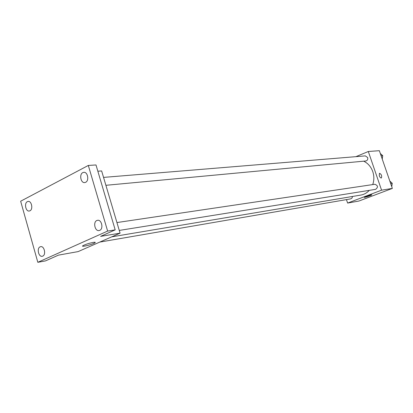 <?xml version="1.0" encoding="UTF-8"?>
<svg xmlns="http://www.w3.org/2000/svg" width="413" height="413" viewBox="0 0 413 413"><rect width="100%" height="100%" fill="white"/><g stroke="black" fill="none" stroke-linecap="round" stroke-linejoin="round"><path stroke-width="0.62" d="M355.908 156.661L368.313 151.499L379.351 150.693L392.35 188.405L358.923 201.038L347.617 203.072L346.455 199.608M372.733 184.58C374.199 180.321 374.214 176.005 372.779 171.627C371.003 166.738 367.968 163.254 363.667 161.173M111.706 236.845L360.843 195.07C364.111 194.497 366.935 192.923 369.305 190.352M368.313 151.499L381.571 190.176L347.617 203.072M99.776 242.085L350.735 198.87L352.031 198.054L352.526 196.464M105.898 185.303L365.758 160.982C367.4 160.549 368.035 159.408 367.668 157.554L365.329 155.887L103.56 177.399M116.936 222.555L374.844 184.27C378.024 185.509 378.287 187.197 375.639 189.34L119.269 230.428M381.571 190.176L392.35 188.405M371.426 194.807L371.86 194.864C371.442 195.426 363.564 197.951 364.338 197.275C366.063 196.371 368.427 195.55 371.426 194.807M379.284 175.768L379.439 173.269C381.39 174.178 382.046 175.742 381.416 177.972C380.652 178.117 379.939 177.378 379.284 175.768C379.939 177.383 380.652 178.117 381.411 177.972L381.416 177.972C382.046 175.742 381.385 174.178 379.433 173.269M97.845 171.209L101.639 170.936L120.08 233.169L78.129 251.6L58.409 255.146L45.513 260.887L37.826 262.307L20.65 201.214L88.32 165.448L95.997 164.957L115.191 229.876L100.596 236.37L120.08 233.169M88.32 165.448L107.633 231.073L115.191 229.876M107.633 231.073L37.826 262.307M93.106 242.426C95.15 242.101 95.744 242.24 94.897 242.844C92.373 244.599 79.848 247.583 82.998 245.663C85.496 244.372 88.867 243.293 93.106 242.426M40.118 246.829L40.67 246.659C44.33 245.792 46.302 254.79 42.74 256.122L42.234 256.282C38.564 257.18 36.561 248.213 40.118 246.829M96.838 220.506L97.566 220.294C101.691 219.427 103.72 228.859 99.724 230.366L99.058 230.568C94.928 231.476 92.858 222.07 96.838 220.506M82.801 172.613L83.803 172.324C87.737 171.756 89.389 180.693 85.646 182.309L84.701 182.587C80.762 183.191 79.069 174.281 82.801 172.613M27.366 201.652L28.13 201.42C31.646 200.79 33.314 209.365 29.948 210.806L29.23 211.028C25.704 211.688 24.011 203.144 27.366 201.652M389.81 181.039L392.247 183.284L391.746 186.65M390.667 183.522L392.247 183.284M380.316 153.497L382.727 155.68L382.237 159.057M381.122 155.82L382.727 155.68M94.727 242.25L94.897 242.844"/></g></svg>
